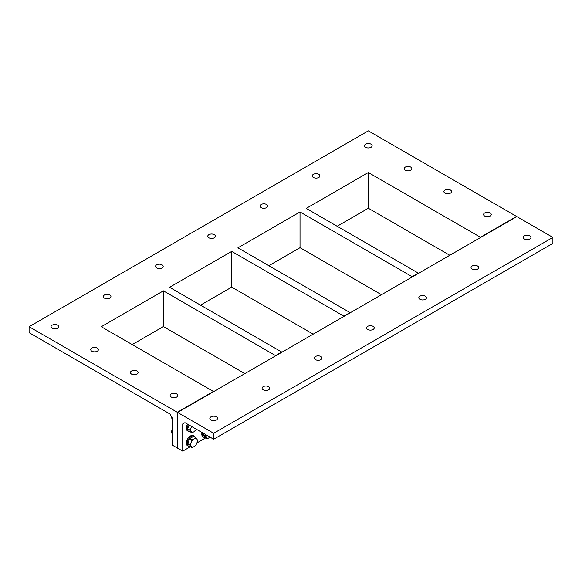 <?xml version="1.0" encoding="UTF-8"?>
<svg xmlns="http://www.w3.org/2000/svg" width="582" height="582" viewBox="0 0 582 582"><rect width="100%" height="100%" fill="white"/><g stroke="black" fill="none" stroke-linecap="round" stroke-linejoin="round"><path stroke-width="0.87" d="M182.733 423.929L184.952 422.648L182.733 423.929L182.733 451.137L177.575 448.162L177.575 412.442L213.667 391.606L177.321 412.289L213.667 433.277L552.9 237.42L516.809 216.584L177.575 412.442L177.575 448.162L177.321 412.289L177.321 448.009L172.163 445.034L172.163 417.832L169.951 413.991L29.1 332.671L29.1 326.72L177.321 412.289L213.412 391.46L101.275 326.72L163.404 290.855L275.533 355.587L281.717 352.015L169.588 287.282L231.709 251.409L343.846 316.15L350.029 312.578L237.9 247.837L300.021 211.972L412.158 276.712L418.342 273.14L306.212 208.4L368.333 172.534L480.463 237.274L516.554 216.439L368.333 130.863L29.1 326.72M368.333 172.534L368.333 208.254L337.145 226.26M449.791 255.28L368.333 208.254M480.463 237.572L516.809 216.584L480.463 237.572M381.479 294.718L300.021 247.692L268.833 265.698M313.167 334.163L231.709 287.13L200.521 305.135M244.855 373.6L163.404 326.567L132.209 344.58M371.04 144.183A3.827 2.212 180 0 1 372.16 145.747A3.827 2.212 180 0 1 368.333 147.959A3.827 2.212 180 0 1 364.507 145.747A3.827 2.212 180 0 1 366.871 143.703A3.827 2.212 180 0 1 371.04 144.183M410.739 167.099A3.827 2.212 180 0 1 411.86 168.664A3.827 2.212 180 0 1 408.033 170.875A3.827 2.212 180 0 1 404.199 168.664A3.827 2.212 180 0 1 406.563 166.627A3.827 2.212 180 0 1 410.739 167.099M450.432 190.023A3.827 2.212 180 0 1 451.552 191.587A3.827 2.212 180 0 1 447.725 193.791A3.827 2.212 180 0 1 443.899 191.587A3.827 2.212 180 0 1 446.263 189.543A3.827 2.212 180 0 1 450.432 190.023M490.131 212.939A3.827 2.212 180 0 1 491.252 214.503A3.827 2.212 180 0 1 487.425 216.715A3.827 2.212 180 0 1 483.598 214.503A3.827 2.212 180 0 1 485.963 212.459A3.827 2.212 180 0 1 490.131 212.939M318.798 174.345A3.827 2.212 180 0 1 319.918 175.91A3.827 2.212 180 0 1 316.091 178.121A3.827 2.212 180 0 1 312.265 175.91A3.827 2.212 180 0 1 314.622 173.865A3.827 2.212 180 0 1 318.798 174.345M266.556 204.508A3.827 2.212 180 0 1 267.676 206.072A3.827 2.212 180 0 1 263.85 208.283A3.827 2.212 180 0 1 260.023 206.072A3.827 2.212 180 0 1 262.38 204.027A3.827 2.212 180 0 1 266.556 204.508M214.314 234.67A3.827 2.212 180 0 1 215.435 236.234A3.827 2.212 180 0 1 211.608 238.445A3.827 2.212 180 0 1 207.774 236.234A3.827 2.212 180 0 1 210.138 234.19A3.827 2.212 180 0 1 214.314 234.67M162.072 264.832A3.827 2.212 180 0 1 163.193 266.396A3.827 2.212 180 0 1 159.366 268.6A3.827 2.212 180 0 1 155.532 266.396A3.827 2.212 180 0 1 157.897 264.352A3.827 2.212 180 0 1 162.072 264.832M109.823 294.994A3.827 2.212 180 0 1 110.951 296.558A3.827 2.212 180 0 1 107.117 298.762A3.827 2.212 180 0 1 103.29 296.558A3.827 2.212 180 0 1 105.655 294.514A3.827 2.212 180 0 1 109.823 294.994M57.582 325.156A3.827 2.212 180 0 1 58.702 326.72A3.827 2.212 180 0 1 54.875 328.925A3.827 2.212 180 0 1 51.049 326.72A3.827 2.212 180 0 1 53.413 324.676A3.827 2.212 180 0 1 57.582 325.156M176.673 393.912A3.827 2.212 180 0 1 177.801 395.476A3.827 2.212 180 0 1 173.967 397.688A3.827 2.212 180 0 1 170.14 395.476A3.827 2.212 180 0 1 172.505 393.432A3.827 2.212 180 0 1 176.673 393.912M136.981 370.996A3.827 2.212 180 0 1 138.101 372.553A3.827 2.212 180 0 1 134.275 374.764A3.827 2.212 180 0 1 130.448 372.553A3.827 2.212 180 0 1 132.805 370.516A3.827 2.212 180 0 1 136.981 370.996M97.281 348.072A3.827 2.212 180 0 1 98.402 349.637A3.827 2.212 180 0 1 94.575 351.848A3.827 2.212 180 0 1 90.748 349.637A3.827 2.212 180 0 1 93.113 347.592A3.827 2.212 180 0 1 97.281 348.072M275.533 355.886L281.979 352.168L275.533 355.886M412.158 277.01L418.596 273.293L412.158 277.01M343.846 316.448L350.291 312.73L343.846 316.448M163.404 290.855L163.404 326.567M231.709 251.409L231.709 287.13M300.021 211.972L300.021 247.692M205.802 437.817L196.971 442.917M190.336 446.743L182.733 451.137M552.9 237.42L552.9 243.378L213.667 439.228L184.952 422.648M477.589 266.025A3.827 2.212 180 0 1 478.71 267.582A3.827 2.212 180 0 1 474.883 269.793A3.827 2.212 180 0 1 471.049 267.582A3.827 2.212 180 0 1 473.413 265.545A3.827 2.212 180 0 1 477.589 266.025M425.347 296.187A3.827 2.212 180 0 1 426.468 297.744A3.827 2.212 180 0 1 422.634 299.956A3.827 2.212 180 0 1 418.807 297.744A3.827 2.212 180 0 1 421.172 295.707A3.827 2.212 180 0 1 425.347 296.187M373.098 326.349A3.827 2.212 180 0 1 374.226 327.906A3.827 2.212 180 0 1 370.392 330.118A3.827 2.212 180 0 1 366.565 327.906A3.827 2.212 180 0 1 368.93 325.869A3.827 2.212 180 0 1 373.098 326.349M320.857 356.504A3.827 2.212 180 0 1 321.977 358.068A3.827 2.212 180 0 1 318.15 360.28A3.827 2.212 180 0 1 314.324 358.068A3.827 2.212 180 0 1 316.688 356.031A3.827 2.212 180 0 1 320.857 356.504M268.615 386.666A3.827 2.212 180 0 1 269.735 388.23A3.827 2.212 180 0 1 265.909 390.442A3.827 2.212 180 0 1 262.082 388.23A3.827 2.212 180 0 1 264.446 386.193A3.827 2.212 180 0 1 268.615 386.666M216.373 416.828A3.827 2.212 180 0 1 217.493 418.393A3.827 2.212 180 0 1 213.667 420.604A3.827 2.212 180 0 1 209.84 418.393A3.827 2.212 180 0 1 212.204 416.356A3.827 2.212 180 0 1 216.373 416.828M529.831 235.863A3.827 2.212 180 0 1 530.951 237.42A3.827 2.212 180 0 1 527.125 239.631A3.827 2.212 180 0 1 523.298 237.42A3.827 2.212 180 0 1 525.655 235.383A3.827 2.212 180 0 1 529.831 235.863M213.667 433.277L213.667 439.228M172.163 418.64A2.917 1.681 -60 0 1 171.581 417.316A2.917 1.681 -60 0 1 171.617 416.872M171.581 417.316L171.581 416.858M191.653 426.519A4.736 2.735 120 0 0 191.122 427.632L191.507 426.431M191.122 431.502L189.856 429.953L191.122 427.632A4.736 2.735 120 0 0 191.122 431.502A4.736 2.735 120 0 0 194.024 431.757L191.791 432.702L191.122 431.502M196.41 429.269L194.024 431.757A4.736 2.735 120 0 0 196.396 429.254M189.856 429.953L187.731 428.723L189.667 431.48L191.791 432.702M187.731 428.723L189.15 425.071M188.437 426.912A4.241 2.444 -60 0 1 189.077 425.26M187.55 424.154A5.835 3.368 120 0 0 186.342 428.214A5.835 3.368 120 0 0 187.55 430.884L188.379 431.364A5.835 3.368 120 0 0 189.885 431.604M188.379 424.627A5.835 3.368 120 0 0 187.171 428.694A5.835 3.368 120 0 0 188.379 431.364M172.163 429.938A2.357 1.36 120 0 0 171.581 431.742L171.581 431.742A2.357 1.36 120 0 0 171.595 431.953M172.163 433.517A2.917 1.681 -60 0 1 171.581 432.193A2.917 1.681 -60 0 1 172.163 430.2M171.581 432.193L171.581 431.742M191.122 442.516L191.791 439.847L194.024 438.901A4.736 2.735 120 0 0 191.122 442.516A4.736 2.735 120 0 0 191.122 446.379L189.856 444.837L191.122 442.516M195.661 437.613L196.927 439.163A4.736 2.735 120 0 0 194.024 438.901L195.661 437.613L193.537 436.384L189.667 438.624L191.791 439.847M197.596 440.363L196.927 443.033A4.736 2.735 120 0 0 196.927 439.163L197.596 440.363M194.024 446.641L191.791 447.587L191.122 446.379A4.736 2.735 120 0 0 194.024 446.641A4.736 2.735 120 0 0 196.927 443.033L195.661 445.354L194.024 446.641M189.856 444.837L187.731 443.608L189.667 446.358L191.791 447.587M187.731 443.608L189.667 438.624M188.437 441.796A4.241 2.444 -60 0 1 189.077 440.145M195.166 437.329A5.835 3.368 120 0 0 194.206 436.144L193.384 435.671A5.835 3.368 120 0 0 188.888 437.228A5.835 3.368 120 0 0 186.342 443.098A5.835 3.368 120 0 0 187.55 445.768L188.379 446.248A5.835 3.368 120 0 0 189.885 446.481M194.206 436.144A5.835 3.368 120 0 0 189.717 437.708A5.835 3.368 120 0 0 187.171 443.579A5.835 3.368 120 0 0 188.379 446.248M206.217 434.929A4.736 2.735 120 0 0 206.588 437.453L205.322 435.903L206.013 434.812M210.211 437.235L207.257 438.653L206.588 437.453A4.736 2.735 120 0 0 209.491 437.715A4.736 2.735 120 0 0 210.189 437.22M205.322 435.903L203.198 434.681L205.133 437.431L207.257 438.653M203.198 434.681L203.671 433.459M202.027 432.513A5.835 3.368 120 0 0 201.808 434.172A5.835 3.368 120 0 0 203.016 436.842L203.846 437.315A5.835 3.368 120 0 0 205.351 437.555M202.856 432.986A5.835 3.368 120 0 0 202.638 434.645A5.835 3.368 120 0 0 203.846 437.315"/></g></svg>
